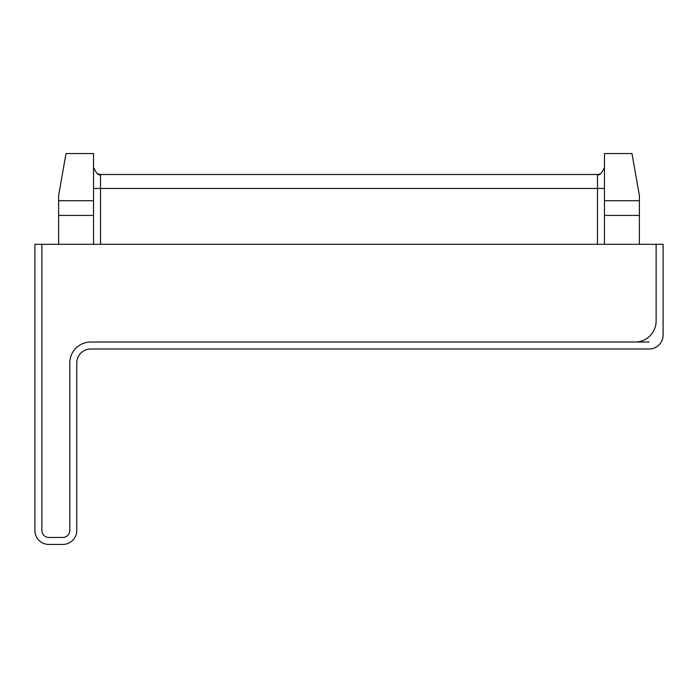 <?xml version="1.0" encoding="UTF-8"?>
<svg xmlns="http://www.w3.org/2000/svg" width="698" height="698" viewBox="0 0 698 698"><rect width="100%" height="100%" fill="white"/><g stroke="black" fill="none" stroke-linecap="round" stroke-linejoin="round"><path stroke-width="1.05" d="M93.532 244.3L93.532 153.56L66.013 153.56L58.632 195.44L58.632 244.3M604.468 244.3L604.468 200.71L639.368 200.71L639.368 195.44L631.987 153.56L604.468 153.56L604.468 200.71L639.368 200.71L639.368 244.3M90.74 349A13.96 13.96 0 0 0 76.78 362.96L76.78 530.48A13.96 13.96 0 0 1 62.82 544.44L48.86 544.44A13.96 13.96 0 0 1 34.9 530.48L34.9 244.3L663.1 244.3L663.1 335.04A13.96 13.96 0 0 1 649.14 349L90.74 349A13.96 13.96 0 0 0 76.78 362.96L76.78 530.48M663.1 244.3L663.1 335.04M649.14 342.02L604.468 342.02M93.532 342.02L90.74 342.02A20.94 20.94 0 0 0 69.8 362.96L69.8 530.48A6.98 6.98 0 0 1 62.82 537.46L48.86 537.46A6.98 6.98 0 0 1 41.88 530.48L41.88 244.3M62.82 544.44L48.86 544.44M656.12 244.3L656.12 321.08A20.94 20.94 0 0 1 635.18 342.02L90.74 342.02M93.532 200.71L58.632 200.71M100.512 244.3L100.512 174.5L597.488 174.5L597.488 188.46L604.468 188.46M93.532 188.46L597.488 188.46L597.488 244.3M604.468 215.412L639.368 215.412M93.532 215.412L58.632 215.412M93.532 167.52C96.376 173.523 98.706 175.852 100.512 174.5L97.694 173.907M604.468 167.52C601.624 173.523 599.294 175.852 597.488 174.5L600.306 173.907"/></g></svg>
